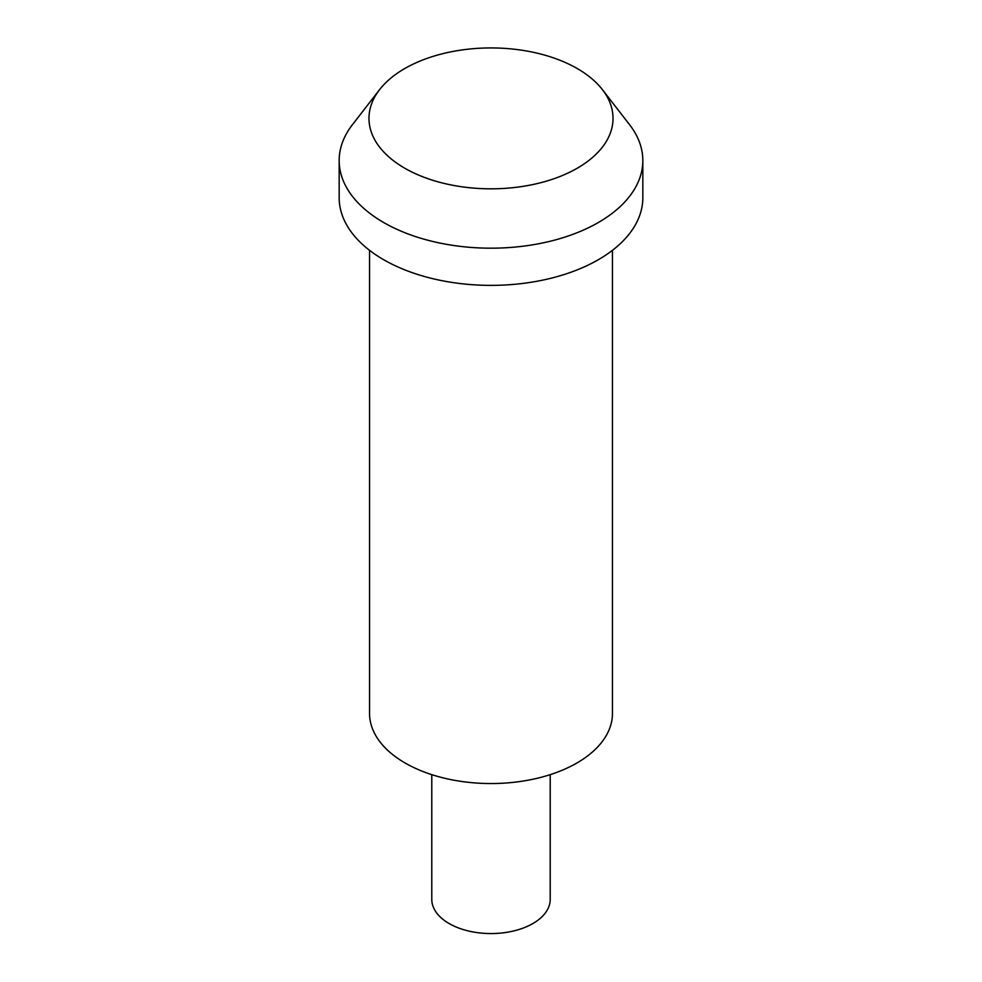 <?xml version="1.0" encoding="UTF-8"?>
<svg xmlns="http://www.w3.org/2000/svg" width="982" height="982" viewBox="0 0 982 982"><rect width="100%" height="100%" fill="white"/><g stroke="black" fill="none" stroke-linecap="round" stroke-linejoin="round"><path stroke-width="1.47" d="M379.604 89.62L352.403 124.739A151.829 87.656 0 0 0 339.171 160.532A151.829 87.656 0 0 0 383.643 222.509A151.829 87.656 0 0 0 549.098 241.511A151.829 87.656 0 0 0 642.829 160.532A151.829 87.656 0 0 0 629.597 124.739L602.396 89.62A122.026 70.446 0 0 0 577.281 68.568A122.026 70.446 0 0 0 379.604 89.62A122.026 70.446 0 0 0 404.719 168.192A122.026 70.446 0 0 0 560.194 176.404A122.026 70.446 0 0 0 602.396 89.62M339.171 160.532L339.171 197.713A151.829 87.656 0 0 0 383.643 259.702A151.829 87.656 0 0 0 549.098 278.704A151.829 87.656 0 0 0 642.829 197.713L642.829 160.532M369.539 250.312L369.539 713.423A121.461 70.127 0 0 0 405.112 763.002A121.461 70.127 0 0 0 537.485 778.21A121.461 70.127 0 0 0 612.461 713.423L612.461 250.312M550.215 774.651L550.215 899.377A59.215 34.186 180 0 1 513.66 930.961A59.215 34.186 180 0 1 449.13 923.546A59.215 34.186 180 0 1 431.785 899.377L431.785 774.651"/></g></svg>

